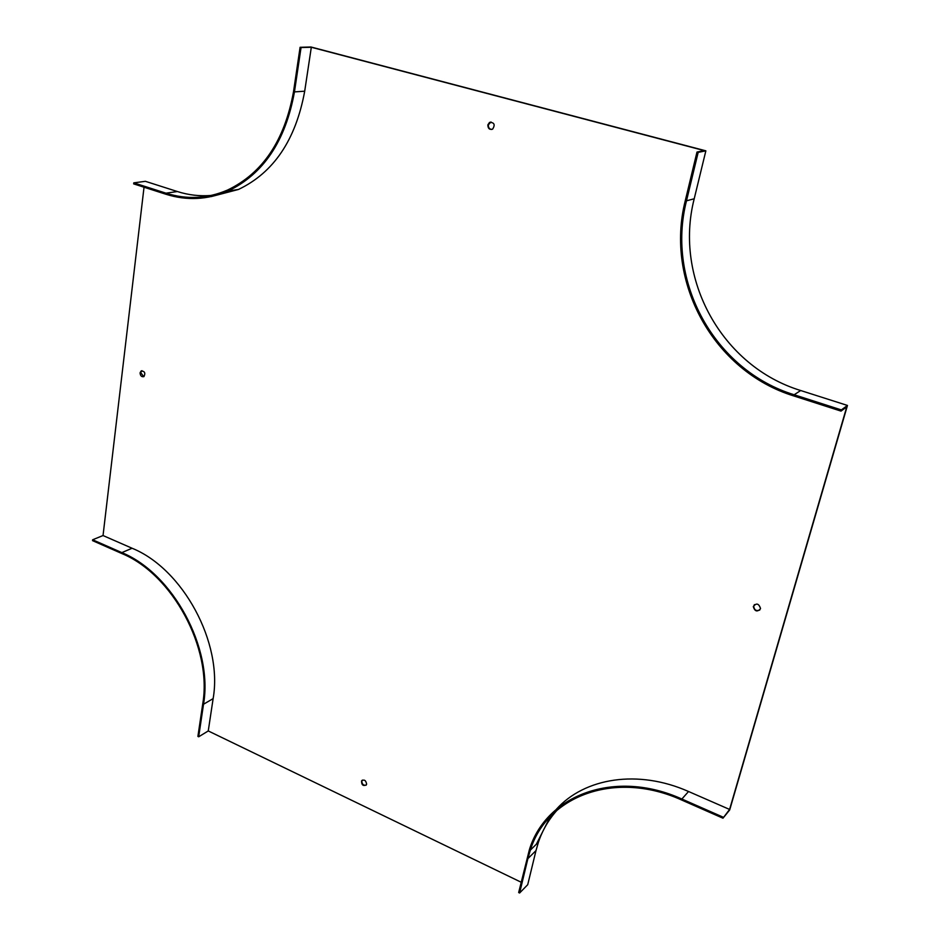 <?xml version="1.0" encoding="UTF-8"?>
<svg xmlns="http://www.w3.org/2000/svg" width="940" height="940" viewBox="0 0 940 940"><rect width="100%" height="100%" fill="white"/><g stroke="black" fill="none" stroke-linecap="round" stroke-linejoin="round"><path stroke-width="1.41" d="M366.612 784.125L366.353 784.818C363.146 786.357 361.536 785.041 361.548 780.87C364.227 779.213 365.919 780.294 366.612 784.125M487.848 124.867L489.576 122.353C494.334 122.435 495.356 124.691 492.642 129.121C489.529 129.967 487.93 128.557 487.848 124.867M140.072 372.828L141.129 370.971C144.701 371.136 145.641 373.004 143.961 376.564C141.635 377.152 140.342 375.906 140.072 372.828M760.425 608.85C757.17 612.21 754.797 611.458 753.304 606.606C756.312 602.763 758.709 603.351 760.519 608.38L760.425 608.85M521.148 882.225L208.257 730.944L213.133 698.62C223.003 642.889 182.936 568.806 132.082 548.243L103.036 535.542L144.031 187.213M211.206 195.461C199.809 196.389 188.529 195.085 177.378 191.537L145.371 181.314L133.786 182.854L165.981 193.182C186.825 199.762 207.329 198.728 227.48 190.08C262.671 173.277 284.691 140.46 293.527 91.638L300.095 47.294L310.999 47L705.858 150.835L694.214 198.763C673.627 278.933 721.967 366.506 800.692 390.523L847.457 405.446L729.687 809.951L722.966 818.2L729.593 809.446L688.538 791.504C638.096 769.096 584.539 777.768 556.292 809.364M550.299 816.613L536.364 844.202M729.593 809.446L846.764 406.879L841.018 411.109L841.359 409.922L794.147 394.765C714.67 370.384 665.814 281.859 686.494 200.819L698.173 152.362L696.986 152.045L704.248 150.612L311.316 47.258L304.701 91.192C295.771 139.872 273.693 172.631 238.454 189.469L211.183 196.601M219.396 194.368L234.624 190.045M557.197 810.057C548.807 819.351 542.545 830.055 538.432 842.17L536 850.582L527.892 858.62L519.609 893L527.716 884.705L536 850.582M366.083 785.206C363.451 785.558 362.029 784.218 361.818 781.187L362.346 780.094M491.773 129.473C489.341 129.144 488.224 127.593 488.389 124.809L490.962 121.953M143.773 376.67L140.706 372.651L141.952 370.689M759.779 610.025C756.3 611.341 754.268 610.084 753.68 606.241L754.42 604.608M208.257 730.944L198.681 736.795L197.905 736.408L202.734 703.872C212.452 648.224 172.408 574.14 121.73 553.495L92.543 540.641L92.649 539.772L103.036 535.542M133.786 182.854L133.668 183.888L165.851 194.228C186.931 200.878 207.646 199.821 228.02 191.043C263.412 174.088 285.549 141.035 294.455 91.897L301.047 47.552L300.095 47.294M301.047 47.552L311.316 47.258M705.858 150.835L698.173 152.362M847.457 405.446L841.359 409.922M722.966 818.2L681.606 799.987C615.254 769.919 547.021 795.816 530.336 850.148L527.892 858.62M723.248 817.224L681.876 799.024C615.019 768.744 546.304 794.817 529.443 849.502L518.668 892.542L519.609 893M696.986 152.045L685.319 200.502C664.521 282.164 713.73 371.347 793.818 395.952L841.018 411.109M198.681 736.795L203.522 704.248C213.333 648.142 172.937 573.423 121.836 552.614L92.649 539.772M177.378 191.537L165.981 193.182M694.214 198.763L686.494 200.819M800.692 390.523L794.147 394.765M294.455 91.897L304.701 91.192M681.876 799.024L688.538 791.504M203.522 704.248L213.133 698.62M121.836 552.614L132.082 548.243M538.432 842.17L530.336 850.148M228.02 191.043L238.454 189.469M141.764 370.783L141.129 370.971"/></g></svg>
